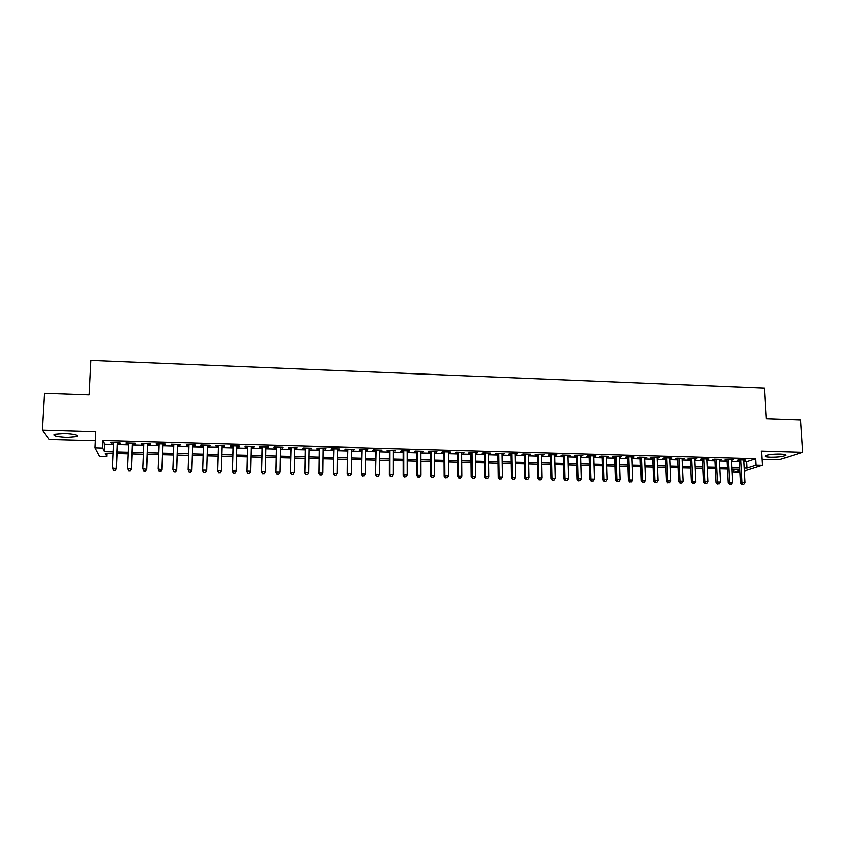 <?xml version="1.0" encoding="UTF-8"?>
<svg xmlns="http://www.w3.org/2000/svg" width="845" height="845" viewBox="0 0 845 845"><rect width="100%" height="100%" fill="white"/><g stroke="black" fill="none" stroke-linecap="round" stroke-linejoin="round"><path stroke-width="1.27" d="M67.03 437.467L77.075 436.622C78.596 435.112 74.402 434.066 64.473 433.485L54.397 434.319C52.929 435.851 57.143 436.907 67.03 437.467M770.566 457.177C777.442 457.219 782.396 456.67 785.406 455.539C786.568 454.726 784.857 454.209 780.273 454.018C773.344 453.976 768.39 454.525 765.401 455.645C764.239 456.48 765.961 456.987 770.566 457.177M107.114 453.247L106.966 456.617L99.562 456.427L94.946 447.765L102.699 447.966L104.474 451.568L113.05 451.79M761.873 459.236L779.164 459.712L802.75 452.233L800.669 420.113L766.161 418.888L764.345 388.161L90.795 360.392L89.052 394.953L44.362 393.369L42.25 430.063L49.242 439.569L95.284 440.847M739.829 472.408L734.115 472.26L739.724 470.464M733.956 469.25L734.115 472.26M117.529 443.435L120.191 443.509L119.948 442.886L110.79 442.643L113.441 443.319M132.697 443.847L135.337 443.921L135.147 443.308L126.032 443.055L126.264 443.667L128.672 443.741M147.78 444.259L150.41 444.333L150.262 443.72L141.2 443.467L141.379 444.079L143.819 444.153M162.779 444.671L165.398 444.734L165.293 444.132L156.283 443.878L156.41 444.491L158.892 444.565M177.714 445.072L180.312 445.146L180.26 444.533L171.292 444.29L171.377 444.903L173.89 444.966M192.565 445.473L195.153 445.547L195.142 444.945L186.217 444.702L186.259 445.304L188.805 445.378M207.342 445.885L209.919 445.949L209.951 445.347L201.068 445.104L201.068 445.706L203.645 445.78M222.087 446.287L224.601 446.35L224.675 445.748L215.845 445.516L215.802 446.107L218.369 446.181M236.758 446.678L239.219 446.751L239.336 446.149L230.548 445.917L230.453 446.509L233.009 446.582M251.356 447.079L253.753 447.142L253.922 446.551L245.177 446.318L245.039 446.91L247.585 446.973M265.879 447.48L268.224 447.544L268.425 446.952L259.732 446.709L259.552 447.301L262.077 447.375M280.329 447.871L282.864 447.343L274.213 447.111L273.981 447.692L276.505 447.765M294.704 448.262L297.229 447.734L288.62 447.501L288.346 448.093L290.849 448.156M309.006 448.653L311.509 448.125L302.954 447.892L302.637 448.473L305.129 448.547M323.244 449.044L325.737 448.515L317.213 448.283L316.854 448.864L319.336 448.927M337.398 449.424L339.88 448.906L331.398 448.674L331.008 449.255L333.479 449.318M351.488 449.804L353.96 449.286L345.52 449.054L345.087 449.635L347.538 449.698M365.515 450.195L367.966 449.677L359.569 449.445L359.093 450.015L361.533 450.079M379.458 450.575L381.898 450.058L373.543 449.825L373.036 450.396L375.465 450.459M393.347 450.945L395.766 450.438L387.454 450.205L386.904 450.776L389.323 450.839M407.153 451.325L409.561 450.807L401.291 450.586L400.699 451.145L403.107 451.219M420.894 451.695L423.292 451.188L415.064 450.966L414.43 451.526L416.828 451.589M434.573 452.075L436.96 451.557L428.774 451.336L428.098 451.895L430.485 451.959M448.188 452.445L450.554 451.927L442.41 451.705L441.703 452.265L444.069 452.328M461.729 452.814L464.085 452.297L455.973 452.075L455.233 452.635L457.589 452.698M475.207 453.184L477.552 452.666L469.482 452.445L468.7 453.004L471.045 453.068M488.611 453.543L490.945 453.036L482.917 452.814L482.094 453.364L484.438 453.427M501.962 453.913L504.275 453.406L496.29 453.184L495.434 453.733L497.758 453.797M515.239 454.272L517.552 453.765L509.598 453.543L508.701 454.092L511.014 454.156M528.463 454.631L530.755 454.124L522.833 453.913L521.914 454.452L524.217 454.515M541.613 454.99L543.895 454.483L536.015 454.272L535.054 454.811L537.346 454.874M554.7 455.349L556.971 454.842L549.134 454.631L548.13 455.17L550.412 455.233M567.724 455.698L569.984 455.201L562.178 454.99L561.154 455.518L563.425 455.582M580.695 456.057L582.934 455.55L575.17 455.339L574.104 455.877L576.364 455.941M593.591 456.406L595.831 455.909L588.099 455.698L587 456.226L589.25 456.289M606.435 456.754L608.654 456.258L600.964 456.046L599.834 456.575L602.073 456.638M619.216 457.103L621.424 456.606L613.766 456.395L612.604 456.923L614.833 456.987M631.933 457.451L634.13 456.955L626.515 456.744L625.311 457.272L627.529 457.335M644.587 457.8L646.774 457.303L639.2 457.092L637.964 457.61L640.172 457.673M657.188 458.138L659.364 457.641L651.822 457.441L650.555 457.958L652.752 458.022M669.726 458.476L671.891 457.99L664.381 457.779L663.082 458.296L665.269 458.36M682.211 458.824L684.365 458.328L676.887 458.127L675.556 458.634L677.732 458.698M694.632 459.162L696.776 458.666L689.33 458.465L687.967 458.972L690.133 459.036M706.99 459.5L709.124 459.004L701.72 458.803L700.325 459.31L702.48 459.374M719.296 459.828L721.419 459.342L714.046 459.141L712.631 459.648L714.775 459.712M731.548 460.166L733.661 459.68L726.32 459.479L724.862 459.986L727.006 460.039M743.801 461.634L746.631 461.708L755.747 458.687L103.048 440.625L104.812 444.364L113.378 444.597M117.476 444.702L128.609 445.009M132.644 445.114L143.766 445.41M147.727 445.516L158.839 445.822M162.736 445.928L173.838 446.223M177.661 446.329L188.762 446.625M192.523 446.73L203.603 447.026M207.3 447.132L218.337 447.428M222.055 447.533L232.977 447.829M236.727 447.924L247.553 448.22M251.324 448.325L262.056 448.611M265.858 448.716L276.484 449.001M280.308 449.107L290.828 449.392M294.683 449.498L305.119 449.772M308.995 449.878L319.325 450.163M323.223 450.269L333.458 450.543M337.387 450.649L347.527 450.924M351.488 451.029L361.533 451.304M365.505 451.41L375.455 451.674M379.458 451.79L389.323 452.054M393.337 452.159L403.107 452.424M407.153 452.529L416.838 452.793M420.905 452.909L430.485 453.163M434.583 453.279L444.079 453.533M448.199 453.638L457.599 453.892M461.74 454.008L471.056 454.261M475.217 454.378L484.449 454.621M488.632 454.737L497.779 454.98M501.983 455.096L511.035 455.339M515.26 455.455L524.238 455.698M528.484 455.814L537.378 456.057M541.634 456.173L550.444 456.406M554.732 456.522L563.457 456.754M567.755 456.87L576.396 457.113M580.726 457.229L589.282 457.462M593.634 457.578L602.105 457.8M606.478 457.927L614.875 458.148M619.258 458.265L627.571 458.497M631.976 458.613L640.214 458.835M644.64 458.951L652.794 459.173M657.241 459.289L665.321 459.511M669.779 459.638L677.785 459.849M682.264 459.965L690.196 460.187M694.685 460.303L702.544 460.514M707.054 460.641L714.828 460.852M719.359 460.969L727.059 461.18M731.612 461.307L739.238 461.507M743.737 460.493L745.839 460.007L738.541 459.807L737.051 460.314L739.174 460.377M94.946 447.765L95.738 431.626L42.25 430.063M103.048 440.625L102.699 447.966M755.747 458.687L756.117 465.225L762.232 465.384L744.329 471.045M802.75 452.233L761.398 451.029L762.232 465.384M112.976 453.395L105.276 453.205L106.966 456.617M739.671 469.397L732.034 469.207M727.482 469.091L719.76 468.89M715.229 468.774L707.445 468.574M702.924 468.457L695.065 468.257M690.566 468.141L682.623 467.94M678.144 467.824L670.127 467.623M665.659 467.507L657.568 467.306M653.122 467.19L644.957 466.979M640.521 466.862L632.271 466.651M627.867 466.546L619.543 466.334M615.149 466.218L606.742 466.007M602.369 465.891L593.877 465.679M589.535 465.563L580.959 465.341M576.628 465.236L567.977 465.014M563.668 464.908L554.933 464.676M550.644 464.57L541.825 464.349M537.557 464.232L528.653 464.011M524.407 463.905L515.418 463.673M511.183 463.567L502.12 463.335M497.906 463.229L488.748 462.997M484.565 462.88L475.323 462.648M471.151 462.542L461.824 462.299M457.684 462.194L448.262 461.962M444.143 461.856L434.626 461.613M430.527 461.507L420.937 461.264M416.86 461.159L407.163 460.905M403.118 460.81L393.337 460.557M389.302 460.451L379.426 460.198M375.423 460.102L365.462 459.849M361.48 459.743L351.414 459.49M347.464 459.384L337.303 459.12M333.374 459.025L323.117 458.761M319.209 458.666L308.869 458.402M304.982 458.296L294.535 458.032M290.68 457.937L280.139 457.663M276.304 457.567L265.668 457.293M261.865 457.198L251.123 456.923M247.342 456.828L236.505 456.553M232.745 456.458L221.802 456.173M218.084 456.078L207.036 455.804M203.328 455.708L192.227 455.423M188.467 455.328L177.355 455.043M173.521 454.948L162.398 454.663M158.501 454.557L147.368 454.272M143.407 454.177L132.264 453.892M128.229 453.786L117.075 453.501M744.16 468.077L746.991 468.151L756.117 465.225M117.149 451.895L128.303 452.181M132.327 452.286L143.47 452.571M147.431 452.677L158.564 452.962M162.462 453.068L173.584 453.353M177.408 453.448L188.519 453.733M192.28 453.828L203.381 454.114M207.088 454.219L218.126 454.504M221.855 454.599L232.787 454.874M236.547 454.969L247.384 455.254M251.155 455.349L261.897 455.624M265.7 455.73L276.336 456.004M280.17 456.099L290.712 456.374M294.567 456.469L305.003 456.744M308.89 456.839L319.23 457.113M323.139 457.208L333.384 457.472M337.324 457.578L347.475 457.832M351.425 457.937L361.491 458.201M365.462 458.296L375.433 458.56M379.437 458.666L389.302 458.919M393.337 459.025L403.118 459.268M407.163 459.374L416.849 459.627M420.926 459.733L430.527 459.976M434.626 460.081L444.132 460.335M448.251 460.44L457.663 460.683M461.803 460.789L471.14 461.032M475.302 461.138L484.544 461.37M488.727 461.486L497.885 461.719M502.088 461.824L511.162 462.057M515.387 462.173L524.375 462.405M528.621 462.511L537.526 462.743M541.793 462.849L550.602 463.081M554.89 463.187L563.626 463.419M567.935 463.525L576.586 463.747M580.916 463.863L589.483 464.085M593.834 464.19L602.327 464.412M606.689 464.528L615.097 464.739M619.491 464.856L627.814 465.067M632.218 465.183L640.468 465.394M644.893 465.51L653.058 465.722M657.505 465.838L665.596 466.049M670.064 466.165L678.081 466.366M682.559 466.482L690.492 466.693M694.991 466.799L702.85 467.01M707.371 467.127L715.155 467.327M719.686 467.443L727.408 467.644M731.95 467.76L739.586 467.95M746.631 461.708L746.991 468.151M104.812 444.364L104.474 451.568M744.308 459.965L744.339 460.514M732.161 459.638L732.182 460.187M719.951 459.3L719.982 459.849M707.687 458.962L707.709 459.511M695.361 458.624L695.393 459.184M682.992 458.286L683.013 458.846M670.55 457.948L670.571 458.508M658.054 457.61L658.075 458.159M645.506 457.261L645.527 457.821M632.884 456.923L632.905 457.472M620.219 456.575L620.23 457.134M607.481 456.226L607.502 456.786M594.69 455.877L594.7 456.437M581.835 455.518L581.846 456.089M568.917 455.17L568.928 455.73M555.936 454.811L555.947 455.381M542.891 454.462L542.912 455.022M529.794 454.103L529.804 454.663M516.622 453.744L516.633 454.304M503.398 453.374L503.398 453.945M490.1 453.015L490.111 453.585M476.738 452.645L476.749 453.226M463.313 452.276L463.313 452.857M449.825 451.917L449.825 452.487M436.263 451.536L436.263 452.117M422.637 451.167L422.637 451.748M408.948 450.797L408.948 451.378M395.185 450.417L395.185 450.998M381.359 450.036L381.359 450.617M367.469 449.656L367.459 450.248M353.506 449.276L353.495 449.867M339.468 448.896L339.458 449.477M325.367 448.505L325.357 449.096M311.192 448.125L311.182 448.706M296.944 447.734L296.933 448.325M282.621 447.343L282.61 447.934M268.235 446.942L268.224 447.544M253.764 446.551L253.753 447.142M239.23 446.149L239.219 446.751M224.622 445.748L224.601 446.35M209.93 445.347L209.919 445.949M201.089 445.104L201.068 445.706M186.28 444.702L186.259 445.304M171.398 444.29L171.377 444.903M156.441 443.889L156.41 444.491M141.4 443.477L141.379 444.079M126.285 443.065L126.264 443.667M111.096 442.643L111.065 443.255M739.153 459.828L740.41 483.002L741.91 482.558L740.664 459.87M742.47 484.407L743.684 484.438L742.47 484.407L741.91 482.558L744.963 482.622L743.716 459.955M740.41 483.002L741.868 484.586M743.684 484.438L744.963 482.622M726.975 459.49L728.2 482.717L729.668 482.273L728.464 459.532M730.228 484.132L731.453 484.153L730.228 484.132L729.668 482.273L732.731 482.347L731.516 459.617M728.2 482.717L729.647 484.312M731.453 484.153L732.731 482.347M714.743 459.162L715.926 482.432L717.363 481.988L716.201 459.194M717.944 483.847L719.169 483.879L717.944 483.847L717.363 481.988L720.436 482.062L719.275 459.279M715.926 482.432L717.363 484.027M719.169 483.879L720.436 482.062M702.459 458.824L703.589 482.157L704.994 481.703L703.885 458.856M705.586 483.572L706.821 483.604L705.586 483.572L704.994 481.703L708.089 481.777L706.969 458.941M703.589 482.157L705.026 483.752M706.821 483.604L708.089 481.777M690.111 458.486L691.199 481.872L692.573 481.418L691.506 458.518M693.175 483.287L694.421 483.319L693.175 483.287L692.573 481.418L695.688 481.492L694.601 458.603M691.199 481.872L692.625 483.467M694.421 483.319L695.688 481.492M677.711 458.148L678.757 481.587L680.098 481.132L679.074 458.18M680.711 483.013L681.957 483.034L680.711 483.013L680.098 481.132L683.225 481.206L682.179 458.265M678.757 481.587L680.172 483.192M681.957 483.034L683.225 481.206M665.247 457.8L666.251 481.301L667.561 480.837L666.578 457.842M668.184 482.727L669.441 482.748L668.184 482.727L667.561 480.837L670.698 480.911L669.705 457.927M666.251 481.301L667.656 482.907M669.441 482.748L670.698 480.911M652.731 457.462L653.681 481.006L654.959 480.551L654.019 457.494M655.593 482.442L656.861 482.463L655.593 482.442L654.959 480.551L658.118 480.625L657.167 457.589M653.681 481.006L655.086 482.622M656.861 482.463L658.118 480.625M640.151 457.113L641.059 480.72L642.306 480.256L641.408 457.156M642.95 482.146L644.217 482.178L642.95 482.146L642.306 480.256L645.474 480.33L644.566 457.24M641.059 480.72L642.453 482.337M644.217 482.178L645.474 480.33M627.508 456.775L628.374 480.425L629.588 479.971L628.733 456.807M630.243 481.861L631.521 481.893L630.243 481.861L629.588 479.971L632.778 480.044L631.912 456.891M628.374 480.425L629.757 482.041M631.521 481.893L632.778 480.044M614.811 456.427L615.625 480.14L616.808 479.675L616.005 456.458M617.473 481.576L618.751 481.608L617.473 481.576L616.808 479.675L620.008 479.749L619.195 456.543M615.625 480.14L616.998 481.756M618.751 481.608L620.008 479.749M602.052 456.078L602.823 479.844L603.974 479.379L603.214 456.11M604.65 481.28L605.928 481.312L604.65 481.28L603.974 479.379L607.185 479.453L606.414 456.194M602.823 479.844L604.186 481.47M605.928 481.312L607.185 479.453M589.229 455.73L589.958 479.548L591.067 479.083L590.359 455.751M591.753 480.995L593.053 481.016L591.753 480.995L591.067 479.083L594.299 479.157L593.581 455.846M589.958 479.548L591.31 481.175M593.053 481.016L594.299 479.157M576.353 455.37L577.029 479.252L578.107 478.777L577.441 455.402M578.804 480.699L580.103 480.731L578.804 480.699L578.107 478.777L581.349 478.861L580.673 455.487M577.029 479.252L578.371 480.879M580.103 480.731L581.349 478.861M563.404 455.022L564.037 478.957L565.083 478.481L564.46 455.043M565.791 480.404L567.101 480.435L565.791 480.404L565.083 478.481L568.347 478.555L567.713 455.138M564.037 478.957L565.368 480.583M567.101 480.435L568.347 478.555M550.401 454.663L550.982 478.65L551.996 478.185L551.415 454.695M552.714 480.108L554.024 480.14L552.714 480.108L551.996 478.185L555.271 478.259L554.69 454.779M550.982 478.65L552.313 480.287M554.024 480.14L555.271 478.259M537.336 454.304L537.864 478.354L538.835 477.879L538.318 454.335M539.575 479.812L540.895 479.833L539.575 479.812L538.835 477.879L542.131 477.953L541.603 454.42M537.864 478.354L539.184 479.992M540.895 479.833L542.131 477.953M524.206 453.945L524.682 478.048L525.622 477.573L525.146 453.976M526.372 479.506L527.692 479.537L526.372 479.506L525.622 477.573L528.938 477.647L528.442 454.061M524.682 478.048L525.991 479.696M527.692 479.537L528.938 477.647M511.014 453.585L511.436 477.742L512.345 477.267L511.922 453.607M513.105 479.21L514.436 479.242L513.105 479.21L512.345 477.267L515.672 477.34L515.228 453.702M511.436 477.742L512.735 479.4M514.436 479.242L515.672 477.34M497.747 453.226L498.127 477.446L498.994 476.96L498.624 453.247M499.765 478.904L501.106 478.935L499.765 478.904L498.994 476.96L502.342 477.034L501.951 453.342M498.127 477.446L499.416 479.094M501.106 478.935L502.342 477.034M484.428 452.857L484.755 477.129L485.59 476.654L485.262 452.878M486.371 478.597L487.713 478.629L486.371 478.597L485.59 476.654L488.949 476.728L488.611 452.973M484.755 477.129L486.033 478.788M487.713 478.629L488.949 476.728M471.035 452.487L471.32 476.823L472.112 476.337L471.837 452.519M472.904 478.291L474.256 478.323L472.904 478.291L472.112 476.337L475.481 476.422L475.196 452.603M471.32 476.823L472.587 478.492M474.256 478.323L475.481 476.422M457.589 452.128L457.81 476.517L458.571 476.031L458.339 452.149M459.374 477.985L460.736 478.016L459.374 477.985L458.571 476.031L461.962 476.105L461.719 452.233M457.81 476.517L459.067 478.185M460.736 478.016L461.962 476.105M444.069 451.758L444.238 476.21L444.956 475.714L444.787 451.769M445.78 477.678L447.142 477.71L445.78 477.678L444.956 475.714L448.368 475.798L448.177 451.864M444.238 476.21L445.495 477.879M447.142 477.71L448.368 475.798M430.485 451.378L430.601 475.893L431.277 475.397L431.161 451.399M432.112 477.372L433.485 477.404L432.112 477.372L431.277 475.397L434.71 475.481L434.573 451.494M430.601 475.893L431.837 477.562M433.485 477.404L434.71 475.481M416.828 451.008L416.891 475.577L417.536 475.08L417.472 451.029M418.381 477.055L419.754 477.087L418.381 477.055L417.536 475.08L420.979 475.165L420.894 451.124M416.891 475.577L418.127 477.256M419.754 477.087L420.979 475.165M403.107 450.638L403.118 475.26L403.72 474.763L403.709 450.649M404.586 476.749L405.97 476.781L404.586 476.749L403.72 474.763L407.184 474.848L407.153 450.744M403.118 475.26L404.343 476.939M405.97 476.781L407.184 474.848M389.323 450.258L389.281 474.943L389.841 474.446L389.883 450.269M390.717 476.432L392.101 476.464L390.717 476.432L389.841 474.446L393.316 474.531L393.347 450.364M389.281 474.943L390.485 476.633M392.101 476.464L393.316 474.531M375.465 449.878L375.37 474.626L375.983 449.889M376.775 476.115L378.169 476.147L376.775 476.115L375.888 474.129L379.384 474.203L379.468 449.984M375.37 474.626L376.564 476.316M378.169 476.147L379.384 474.203M361.544 449.498L361.385 474.309L362.019 449.508M362.769 475.798L364.174 475.83L362.769 475.798L361.871 473.802L365.378 473.887L365.515 449.603M361.385 474.309L362.568 475.999M364.174 475.83L365.378 473.887M347.548 449.117L347.337 473.982L347.982 449.128M348.689 475.481L350.105 475.513L348.689 475.481L347.781 473.475L351.309 473.559L351.499 449.223M347.337 473.982L348.51 475.682M350.105 475.513L351.309 473.559M333.479 448.727L333.215 473.654L333.87 448.737M334.536 475.154L335.961 475.186L334.536 475.154L333.617 473.147L337.166 473.232L337.408 448.832M333.215 473.654L334.377 475.355M335.961 475.186L337.166 473.232M319.347 448.346L319.019 473.337L319.695 448.357M320.318 474.837L321.744 474.869L320.318 474.837L319.378 472.82L322.948 472.904L323.244 448.452M319.019 473.337L320.171 475.038M321.744 474.869L322.948 472.904M305.14 447.956L304.76 473.01L305.446 447.966M306.027 474.51L307.464 474.541L306.027 474.51L305.077 472.492L308.657 472.577L309.016 448.061M304.76 473.01L305.901 474.71M307.464 474.541L308.657 472.577M290.86 447.565L290.426 472.672L291.134 447.575M291.662 474.182L290.701 472.165L294.303 472.249L292.993 474.425L291.662 474.182L292.993 474.425M294.715 447.67L294.303 472.249L293.099 474.214M290.426 472.672L291.557 474.394M276.516 447.174L276.019 472.344L276.737 447.174M277.223 473.855L276.252 471.827L279.864 471.911L278.575 474.098L277.223 473.855L278.575 474.098M280.339 447.28L279.864 471.911L278.67 473.887M276.019 472.344L277.128 474.066M262.098 446.773L261.538 472.017L262.267 446.783M262.721 473.527L261.718 471.499L265.362 471.584L264.094 473.77L262.721 473.527L264.094 473.77M265.89 446.878L265.362 471.584L264.168 473.559M261.538 472.017L262.637 473.739M247.596 446.382L246.983 471.679L247.733 446.382M248.134 473.2L247.12 471.161L250.785 471.246L249.528 473.443L248.134 473.2L249.528 473.443M251.377 446.487L250.785 471.246L249.592 473.232M246.983 471.679L248.071 473.401M233.03 445.98L232.354 471.341L233.114 445.98M233.473 472.862L232.449 470.823L236.125 470.908L234.899 473.105L233.473 472.862L234.899 473.105M236.78 446.086L236.125 470.908L234.942 472.904M232.354 471.341L233.431 473.073M218.39 445.579L217.64 471.003L218.433 445.579M218.739 472.535L217.704 470.485L221.39 470.57L220.186 472.777L218.739 472.535L220.186 472.777M222.108 445.685L221.39 470.57L220.218 472.566M217.64 471.003L218.718 472.735M203.92 472.408L205.409 472.228L203.92 472.408L202.863 470.665L203.666 445.178M203.93 472.197L202.874 470.137L206.592 470.221L205.409 472.439M207.363 445.283L206.592 470.221L205.409 472.228M189.048 472.07L190.547 472.101L189.048 472.07L187.97 469.799L188.826 444.776M189.037 471.859L187.97 469.799L191.731 470.411L192.586 444.871M192.544 444.871L191.709 469.883L190.537 471.89M190.547 472.101L191.731 470.411M174.112 471.732L175.602 471.763L174.112 471.732L172.993 469.45L173.912 444.364M174.081 471.521L172.993 469.45L176.816 470.073L177.735 444.47M177.64 444.47L176.742 469.535L175.58 471.552M175.602 471.763L176.816 470.073M159.082 471.394L160.592 471.425L159.082 471.394L157.941 469.102L158.913 443.952M159.04 471.183L157.941 469.102L161.828 469.725L162.8 444.058M162.673 444.058L161.712 469.197L160.539 471.214M160.592 471.425L161.828 469.725M143.988 471.045L145.498 471.087L143.988 471.045L142.805 468.753L143.84 443.54M143.914 470.834L142.805 468.753L146.755 469.387L147.801 443.646M147.621 443.646L146.597 468.848L145.435 470.866M145.498 471.087L146.755 469.387M128.81 470.707L130.331 470.739L128.81 470.707L127.595 468.405L128.694 443.129M128.715 470.496L127.595 468.405L131.609 469.038L132.718 443.234M132.485 443.234L131.398 468.5L130.246 470.528M130.331 470.739L131.609 469.038M113.547 470.359L115.078 470.39L113.547 470.359L112.3 468.056L113.462 442.706M113.441 470.147L112.3 468.056L116.388 468.69L117.561 442.822M117.286 442.812L116.124 468.141L114.973 470.179M115.078 470.39L116.388 468.69M77.075 436.622L77.138 435.397M785.406 455.539L785.354 454.663"/></g></svg>
